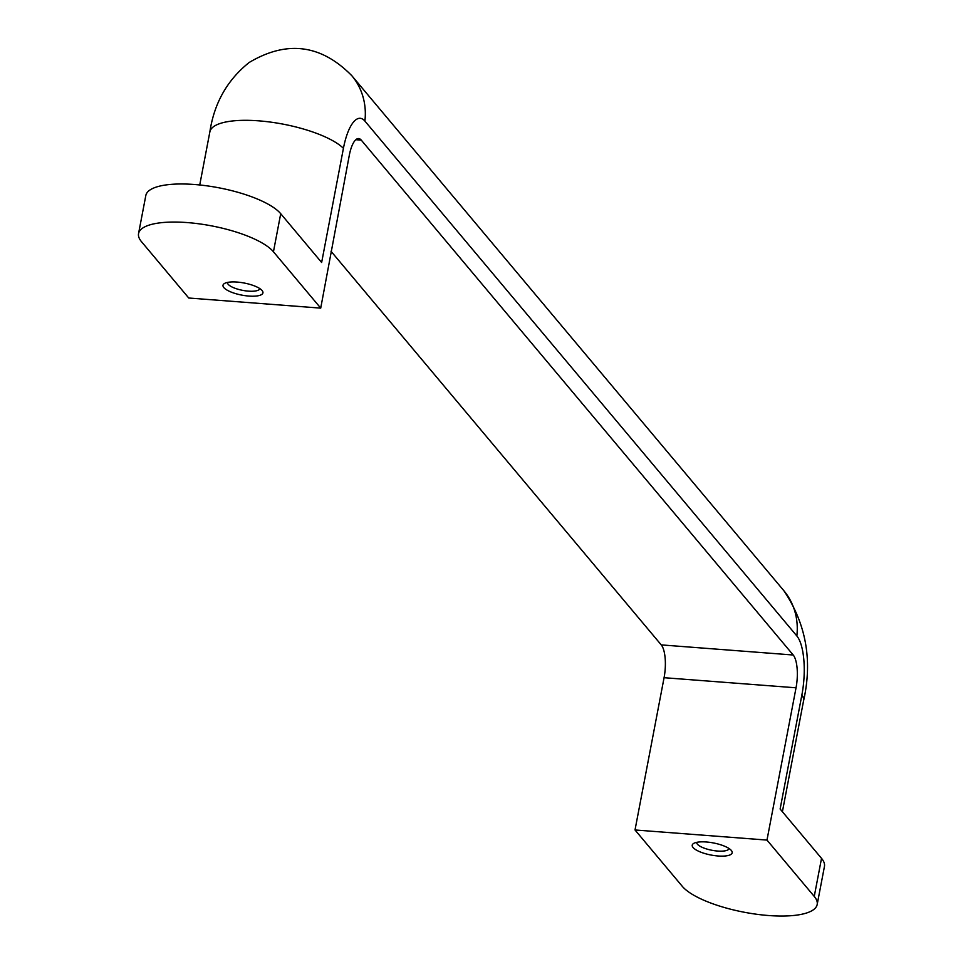 <?xml version="1.0" encoding="UTF-8"?>
<svg xmlns="http://www.w3.org/2000/svg" width="963" height="963" viewBox="0 0 963 963"><rect width="100%" height="100%" fill="white"/><g stroke="black" fill="none" stroke-linecap="round" stroke-linejoin="round"><path stroke-width="1.44" d="M227.461 282.436A16.479 4.996 -169.2 0 0 228.159 284.278A16.479 4.996 -169.2 0 0 245.493 290.826A16.479 4.996 -169.2 0 0 259.829 288.611M223.849 287.6A20.331 6.163 10.8 0 1 224.403 283.531A20.331 6.163 10.8 0 1 244.121 283.014A20.331 6.163 10.8 0 1 262.273 290.754A20.331 6.163 10.8 0 1 248.538 296.038A20.331 6.163 10.8 0 1 223.849 287.6M696.694 842.348A16.479 4.996 -169.2 0 0 697.393 844.19A16.479 4.996 -169.2 0 0 714.739 850.738A16.479 4.996 -169.2 0 0 729.075 848.523M693.083 847.524A20.331 6.163 10.8 0 1 693.637 843.444A20.331 6.163 10.8 0 1 713.366 842.938A20.331 6.163 10.8 0 1 731.507 850.678A20.331 6.163 10.8 0 1 717.772 855.963A20.331 6.163 10.8 0 1 693.083 847.524M766.981 840.085L814.253 896.421A70.155 21.258 10.8 0 1 817.178 904.522A70.155 21.258 10.8 0 1 756.545 914.248A70.155 21.258 10.8 0 1 682.285 886.321L635.014 829.974L766.981 840.085L796.04 687.799A25.616 8.498 94.4 0 0 793.211 655.009L361.269 140.129A25.616 8.498 94.4 0 0 358.657 138.564A25.616 8.498 94.4 0 0 349.304 155.284L320.715 308.124L188.748 298.012L141.477 241.665A70.155 21.258 10.8 0 1 138.552 233.576A70.155 21.258 10.8 0 1 199.197 223.849A70.155 21.258 10.8 0 1 273.444 251.776L320.715 308.124M814.253 896.421L821.523 858.358L780.126 809.016L801.902 694.805A45.947 15.252 94.4 0 0 796.846 635.965L364.905 121.085A45.947 15.252 94.4 0 0 343.43 148.29L321.642 262.49L280.714 213.702A70.155 21.258 10.8 0 0 206.455 185.775A70.155 21.258 10.8 0 0 145.822 195.513L138.552 233.576M635.014 829.974L664.073 677.699A25.616 8.498 94.4 0 0 661.244 644.897L330.995 251.235M821.523 858.358A70.155 21.258 10.8 0 1 824.448 866.447L817.178 904.522M343.43 148.29A70.347 21.318 -169.2 0 0 268.099 121.783A70.347 21.318 -169.2 0 0 209.862 131.871L199.738 184.98M355.829 139.707L361.269 140.129M364.905 121.085A70.347 62.848 -40 0 0 351.868 75.764C321.161 44.454 286.926 40.037 249.152 62.499C227.316 79.953 214.219 103.077 209.862 131.871M661.244 644.897L793.211 655.009M796.846 635.965A70.347 62.848 -40 0 0 783.81 590.644L351.868 75.764M664.073 677.699L796.04 687.799M801.902 694.805A70.347 21.318 10.8 0 1 803.503 701.112C812.7 660.606 806.127 623.783 783.81 590.644M273.444 251.776L280.714 213.702M782.401 811.725L803.503 701.112"/></g></svg>

